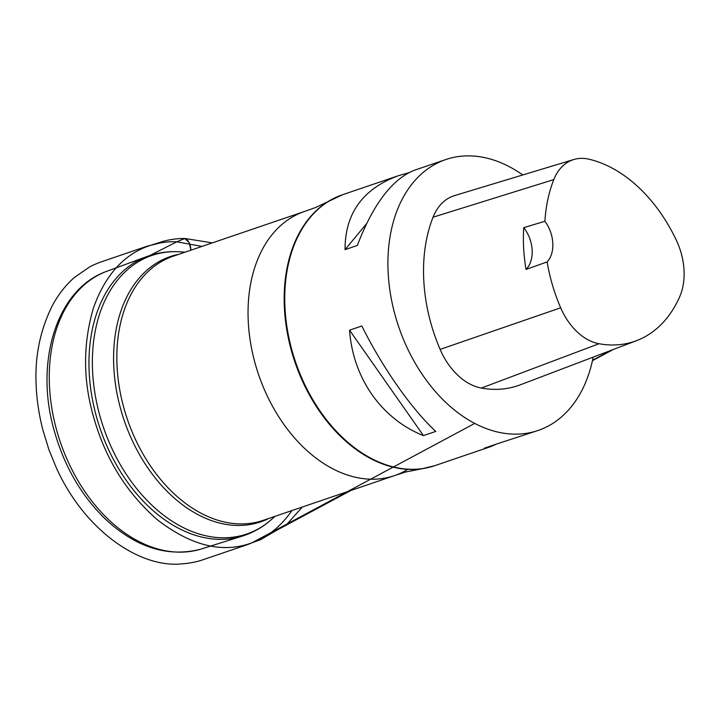 <?xml version="1.0" encoding="UTF-8"?>
<svg xmlns="http://www.w3.org/2000/svg" width="720" height="720" viewBox="0 0 720 720"><rect width="100%" height="100%" fill="white"/><g stroke="black" fill="none" stroke-linecap="round" stroke-linejoin="round"><path stroke-width="1.08" d="M257.481 529.308A147.726 101.691 -108.8 0 1 242.397 536.085L201.627 548.892A146.7 100.98 -108.8 0 1 200.241 549.315A146.7 100.98 -108.8 0 1 60.318 442.08A146.7 100.98 -108.8 0 1 105.651 271.728A146.7 100.98 -108.8 0 1 107.01 271.215L147.114 256.464A147.726 101.691 -108.8 0 1 163.206 252.612M593.163 357.138A143.109 98.505 -108.8 0 1 538.101 430.461A143.109 98.505 -108.8 0 1 398.7 326.781A143.109 98.505 -108.8 0 1 445.788 159.552A143.109 98.505 -108.8 0 1 484.263 157.545A143.109 98.505 -108.8 0 1 522.765 174.96M349.551 330.183C352.953 378.18 381.519 418.932 423.45 435.609L435.735 431.424C411.336 408.771 382.77 368.019 361.836 325.998L349.551 330.183L423.45 435.609M538.101 430.461L496.53 444.042L484.254 448.227L490.509 446.679L496.71 443.997M408.573 172.8L398.196 175.77C362.718 188.919 345.006 213.543 345.042 249.642L357.327 245.457C373.266 203.913 392.418 178.803 414.783 170.118L445.788 159.552M523.737 227.646L544.896 221.283A138.789 95.535 -108.8 0 1 553.797 179.595A56.502 38.898 -108.8 0 1 573.786 159.525A56.502 38.898 -108.8 0 1 588.852 159.183A138.789 95.535 -108.8 0 1 676.422 240.399A56.502 38.898 -108.8 0 1 679.698 296.739A138.789 95.535 -108.8 0 1 636.57 340.65A138.789 95.535 -108.8 0 1 598.995 343.728A56.502 38.898 -108.8 0 1 560.673 307.8A138.789 95.535 -108.8 0 1 547.137 261.927L526.041 269.424A28.62 19.701 71.2 0 0 523.737 227.646A139.545 96.057 71.2 0 0 526.041 269.424M636.57 340.65L520.119 384.885A143.109 98.505 -108.8 0 1 481.374 388.062A60.822 41.868 -108.8 0 1 440.127 349.389A143.109 98.505 -108.8 0 1 433.044 217.197A60.822 41.868 -108.8 0 1 454.545 195.597L573.786 159.525M544.896 221.283A28.62 19.701 -108.8 0 1 547.137 261.927M345.042 249.642L366.57 223.659M291.942 510.561C280.845 526.455 267.552 537.183 252.081 542.736C223.191 553.617 191.781 546.102 157.869 520.173C127.098 493.515 105.804 459.585 93.987 418.374C82.917 380.907 82.782 343.98 93.573 307.602C105.543 274.428 124.596 253.656 150.732 245.277C159.435 242.595 168.129 241.443 176.814 241.812L184.905 238.482C188.595 240.201 190.602 244.098 190.917 250.173L189.225 242.622L184.716 238.482L176.814 241.812L149.877 255.501L176.814 241.812L201.942 246.42M242.397 536.085A147.726 101.691 -108.8 0 1 100.098 428.526A147.726 101.691 -108.8 0 1 147.114 256.464C157.923 252.513 169.209 250.992 180.972 251.892A147.132 101.277 71.2 0 0 96.192 400.329A147.132 101.277 71.2 0 0 271.998 519.03C263.232 526.923 253.359 532.611 242.397 536.085M268.875 518.418A140.121 96.453 -108.8 0 1 124.146 420.336A140.121 96.453 -108.8 0 1 178.875 254.277M173.259 256.194A139.527 96.048 71.2 0 0 127.35 419.238A139.527 96.048 71.2 0 0 263.259 520.335L394.479 475.623A139.527 96.048 -108.8 0 1 258.561 374.535A139.527 96.048 -108.8 0 1 304.47 211.482L173.259 256.194M407.835 469.35A139.527 96.048 -108.8 0 1 394.479 475.623L405.711 471.978L422.721 468.621A143.046 98.469 -108.8 0 1 294.948 362.133A143.046 98.469 -108.8 0 1 331.119 199.782A143.046 98.469 -108.8 0 1 336.807 196.992M490.509 446.679L434.934 465.624A143.109 98.505 -108.8 0 1 295.533 361.935A143.109 98.505 -108.8 0 1 342.621 194.706L398.196 175.77M428.931 467.361A143.046 98.469 -108.8 0 1 422.721 468.621L434.934 465.624M598.995 343.728L481.374 388.062M560.673 307.8L440.127 349.389M553.797 179.595L433.044 217.197M200.241 549.315C167.472 557.505 135.81 547.389 105.246 518.976C81.225 495.531 64.215 466.11 54.225 430.695C34.488 362.43 56.358 289.818 105.651 271.728M184.968 252.207L180.972 251.892M274.977 516.348L271.998 519.03M304.47 211.482L315.594 207.513L342.621 194.706M302.319 507.024L286.83 524.358L260.532 539.685L252.081 542.736L474.741 423.405M592.515 360.288L611.1 350.325M663.156 322.425L662.535 323.091M613.269 349.497L592.434 360.675M349.299 491.022L350.64 490.563M351.018 490.428L258.273 540.144L248.328 544.32L202.041 560.061C203.058 559.683 194.706 563.022 181.206 563.922C139.383 567.936 84.654 530.352 56.457 468.108L48.87 449.55L42.687 429.291C38.799 413.676 36.612 398.808 36.135 384.687C34.758 356.373 40.194 329.949 52.461 305.415C58.428 294.354 65.772 285.003 74.475 277.38L89.784 266.832C95.238 263.916 102.105 261.513 101.07 261.927L147.573 246.06L159.822 243.081L150.732 245.277L159.615 242.433C167.985 239.724 176.418 238.401 184.905 238.482L212.31 242.883"/></g></svg>
